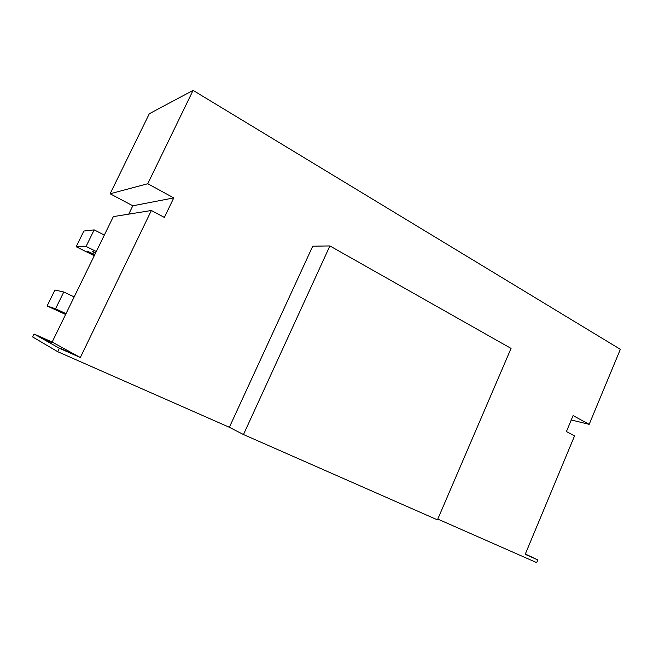 <?xml version="1.0" encoding="UTF-8"?>
<svg xmlns="http://www.w3.org/2000/svg" width="653" height="653" viewBox="0 0 653 653"><rect width="100%" height="100%" fill="white"/><g stroke="black" fill="none" stroke-linecap="round" stroke-linejoin="round"><path stroke-width="0.98" d="M437.788 519.078L536.693 562.633L537.819 559.923L525.2 554.34L574.558 435.886L566.42 431.551L573.089 415.586L589.177 424.36L620.35 349.322L193.076 90.367L149.292 113.761L110.12 193.778L132.804 205.793L128.755 214.135M193.076 90.367L147.766 183.73L173.763 197.908L164.376 217.425L151.365 210.495L113.336 216.616L52.158 342.05L34.078 334.026L32.65 336.948L57.701 351.689L229.366 427.291L312.73 246.197L329.887 245.936L511.054 348.416L437.453 519.861L243.479 434.539L229.366 427.291M65.61 314.468L47.106 305.963L54.934 290.005L63.774 292.005L74.181 296.903M65.724 314.24L58.582 311.032L65.675 314.33M94.603 255.021L87.722 251.429L94.84 254.539M47.106 305.963L55.546 308.812L66.018 313.636M65.912 313.856L62.517 312.387L65.839 313.995M94.269 255.707L76.164 246.736L86.074 246.426L96.309 251.519M95.436 253.323L92.293 251.405L95.762 252.638M76.164 246.736L83.87 231.031L94.171 229.88L104.341 235.056M55.546 308.812L63.774 292.005M86.074 246.426L94.171 229.88M110.12 193.778L147.766 183.73M151.365 210.495L80.327 357.518L59.374 348.253L57.701 351.689M571.261 419.961L589.177 424.36M525.339 554.013L537.819 559.923M525.273 554.177L528.669 555.67L525.306 554.087M51.261 342.417L43.669 339.038L51.261 342.417M34.078 334.026L59.374 348.253M52.158 342.05L80.327 357.518M68.459 351.959L60.117 348.245L68.459 351.959M132.804 205.793L173.763 197.908M243.479 434.539L329.887 245.936"/></g></svg>
